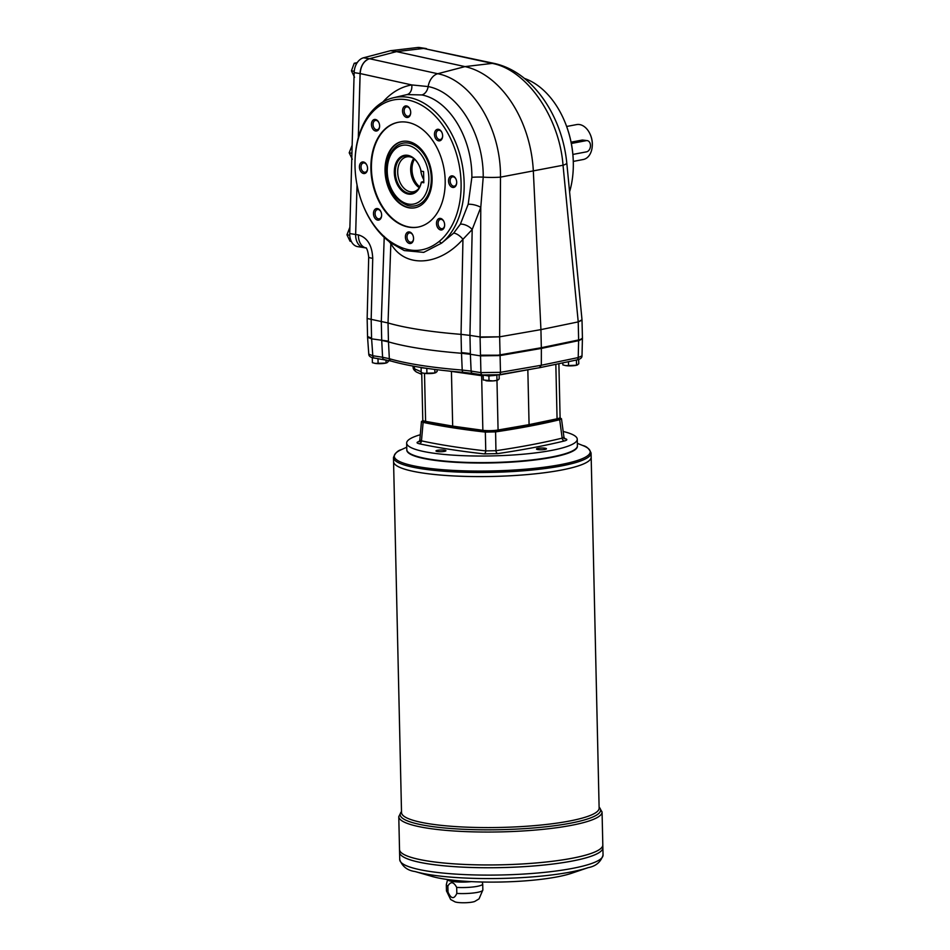 <?xml version="1.0" encoding="UTF-8"?>
<svg xmlns="http://www.w3.org/2000/svg" width="950" height="950" viewBox="0 0 950 950"><rect width="100%" height="100%" fill="white"/><g stroke="black" fill="none" stroke-linecap="round" stroke-linejoin="round"><path stroke-width="1.43" d="M441.94 132.549A4.726 3.23 -100.8 0 0 441.619 131.991A4.726 3.23 -100.8 0 0 438.484 130.281A4.726 3.23 -100.8 0 0 436.964 131.266A4.726 3.23 -100.8 0 0 436.549 136.752A4.726 3.23 -100.8 0 0 440.242 139.567A4.726 3.23 -100.8 0 0 442.629 136.183M435.575 130.542A5.866 4.002 79.2 0 1 441.845 132.347A5.866 4.002 79.2 0 1 442.617 136.408A5.866 4.002 79.2 0 1 436.881 139.982A5.866 4.002 79.2 0 1 435.575 130.542M571.33 143.474L586.269 140.648A5.688 4.037 -81.1 0 1 587.266 140.624L582.35 140.03L571.081 142.167M587.266 140.624A5.688 4.037 -81.1 0 1 590.461 146.169A5.688 4.037 -81.1 0 1 586.518 151.846L572.874 154.434M573.278 161.417L583.241 159.517A17.777 12.148 -100.8 0 0 592.266 146.086L592.301 145.576A16.352 11.174 -100.8 0 0 592.337 143.64A16.352 11.174 -100.8 0 0 590.14 134.247L589.926 133.772A17.777 12.148 -100.8 0 0 576.614 124.593L566.639 126.481M592.266 146.086A17.777 12.148 -100.8 0 0 592.301 143.984A17.777 12.148 -100.8 0 0 589.926 133.772M582.433 338.129L582.018 320.197L578.229 321.896L578.633 339.946L541.334 347.724L500.032 354.872L541.334 347.724L541.357 348.424L500.056 355.573L480.51 355.87L470.369 354.279L471.129 371.094L480.926 372.626L480.498 355.169L497.741 355.205A14.214 2.458 178.7 0 0 500.044 354.872L497.741 355.205M578.633 339.946A14.214 2.458 -1.3 0 0 580.343 339.518L582.433 338.176L582.006 355.858L578.217 357.568A2.838 2.042 78.2 0 1 576.709 359.967C580.308 359.207 582.077 357.841 582.006 355.858M539.398 367.65L541.322 365.251L578.217 357.568L578.645 339.946L541.334 347.724L540.93 329.614L499.641 336.822L500.472 372.329L480.926 372.626A2.838 2.019 -81.1 0 0 482.529 374.953A2.838 2.019 -81.1 0 0 483.027 374.941M363.423 247.534L357.723 246.644A14.214 10.082 -81.1 0 1 349.719 233.558L355.644 234.484A14.214 10.082 98.9 0 0 363.648 247.57L365.833 247.914A14.214 10.082 98.9 0 1 358.435 234.911L355.644 234.472L357.034 184.929M566.782 162.925C565.024 145.481 560.156 128.986 552.164 113.43C546.749 103.004 540.253 93.848 532.653 85.987C521.301 74.243 508.618 66.737 494.606 63.496A14.214 9.939 -77.7 0 0 492.242 63.389C526.739 69.884 559.419 117.076 563.029 165.241A14.214 2.802 -5.5 0 0 566.782 162.925L582.006 319.77L578.229 321.896L540.93 329.614L533.342 171.356A99.536 68.008 79.2 0 0 465.001 66.607L396.483 51.621L423.546 48.438L492.242 63.389L465.001 66.607L437.736 73.732C472.091 80.275 501.113 128.096 500.484 177.127A14.214 1.449 -179.7 0 1 483.218 177.139L480.783 207.349A9.239 3.04 -165.7 0 0 468.184 204.286L471.877 177.341C472.245 137.988 449.243 100.142 421.836 94.941L406.992 94.596L393.241 97.802A78.363 53.544 -100.8 0 0 355.003 165.086L355.003 165.644A76.154 52.036 79.2 0 1 431.704 112.623A76.154 52.036 79.2 0 1 439.102 241.514L441.536 243.164L423.712 252.379L404.237 250.562L391.186 243.069A78.363 53.544 -100.8 0 1 362.223 203.11L362.021 202.588A76.154 52.036 79.2 0 1 355.003 165.644M582.445 338.901L578.657 340.646L541.357 348.424L541.322 365.251L500.472 372.329A2.838 1.841 -99.8 0 1 499.082 374.704L482.529 374.953L472.732 373.421A2.838 2.019 -81.1 0 1 471.129 371.094L462.223 370.072A198.479 34.319 178.7 0 1 389.334 358.696L382.589 357.259L381.722 340.433L388.455 341.858A199.084 34.426 -1.3 0 0 461.474 353.269L470.369 354.279L470.357 353.578L461.463 352.569L462.223 370.072A2.838 1.437 -85.4 0 0 463.434 372.364C432.761 369.871 408.619 366.094 391.02 361.036A2.838 2.458 -73.7 0 1 389.334 358.696L388.443 341.157L371.581 338.853L367.567 337.262L368.778 354.172L372.792 355.728L371.569 338.152L367.555 336.537L367.151 318.488L388.027 322.952L388.443 341.157M357.247 62.617L354.219 63.258L356.606 63.638M480.498 355.169A14.214 2.458 178.7 0 1 480.486 355.169L480.082 337.369L499.641 336.822L480.094 336.965L480.783 207.349L472.197 229.532L462.947 239.293A9.239 4.037 43.8 0 0 453.684 233.106L460.37 224.164L468.184 204.286M460.37 224.164A9.239 4.643 28.7 0 1 472.197 229.532L469.941 335.386L461.059 334.364A199.084 34.426 178.7 0 1 388.027 322.964L390.842 243.592A9.239 6.413 145.9 0 0 391.02 242.951M470.357 353.578A42.655 7.374 178.7 0 1 470.357 353.59L469.953 335.386L480.094 336.965M406.992 94.596A9.239 6.65 80.4 0 0 411.766 84.93L428.165 86.569C458.256 92.269 483.645 133.986 483.218 177.139A9.239 0.843 179.4 0 0 471.877 177.341M461.463 352.569L461.047 334.364L462.947 239.293C439.482 265.988 405.104 268.577 390.842 243.592L388.989 241.442M393.241 97.802A78.363 53.544 -100.8 0 1 458.387 149.815A78.363 53.544 -100.8 0 1 441.536 243.164L453.684 233.106M358.352 137.512L360.145 73.554C360.822 65.752 363.933 60.8 369.491 58.71L396.483 51.621L369.431 58.722L363.494 57.796L390.533 50.694L396.483 51.621L423.617 48.426A14.214 10.082 -81.1 0 1 425.588 48.462A14.214 10.082 -81.1 0 1 426.562 48.688M358.435 234.911C367.389 237.583 372.162 245.397 372.733 258.341A14.214 1.734 -178.5 0 1 368.707 257.022L367.151 318.476M372.733 258.341L371.165 319.948L371.569 338.152M494.606 63.496L423.546 48.438M573.313 163.008L573.301 162.45A76.154 52.036 -100.8 0 0 566.283 125.507L566.081 124.984A78.363 53.544 79.2 0 1 573.313 163.008A78.363 53.544 79.2 0 1 569.584 191.852M524.376 78.387A78.363 53.544 79.2 0 1 566.081 124.984M391.186 243.069L390.177 241.419A76.154 52.036 79.2 0 1 362.021 202.588M390.177 241.419C407.633 253.389 423.938 253.424 439.102 241.514M443.959 221.659A4.726 3.23 -100.8 0 0 443.638 221.101A4.726 3.23 -100.8 0 0 440.503 219.391A4.726 3.23 -100.8 0 0 438.211 224.627A4.726 3.23 -100.8 0 0 442.272 228.677A4.726 3.23 -100.8 0 0 443.793 227.679A4.726 3.23 -100.8 0 0 444.647 225.292M443.365 220.554A5.866 4.002 79.2 0 1 443.864 221.457A5.866 4.002 79.2 0 1 444.636 225.518A5.866 4.002 79.2 0 1 439.327 229.413A5.866 4.002 79.2 0 1 437.048 220.554A5.866 4.002 79.2 0 1 443.365 220.554M412.87 235.184A4.726 3.23 -100.8 0 0 409.414 232.916A4.726 3.23 -100.8 0 0 407.039 237.607A4.726 3.23 -100.8 0 0 410.4 242.214A4.726 3.23 -100.8 0 0 411.184 242.203A4.726 3.23 -100.8 0 0 413.559 238.83M413.559 238.355A5.866 4.002 79.2 0 1 413.547 239.044A5.866 4.002 79.2 0 1 407.989 242.773A5.866 4.002 79.2 0 1 406.244 233.558A5.866 4.002 79.2 0 1 412.775 234.982A5.866 4.002 79.2 0 1 413.559 238.355M380.938 211.814A4.726 3.23 -100.8 0 0 377.483 209.546A4.726 3.23 -100.8 0 0 375.167 212.432A4.726 3.23 -100.8 0 0 376.117 217.111A4.726 3.23 -100.8 0 0 379.252 218.833A4.726 3.23 -100.8 0 0 380.772 217.835A4.726 3.23 -100.8 0 0 381.639 215.448M380.534 218.868A5.866 4.002 79.2 0 1 374.585 217.681A5.866 4.002 79.2 0 1 374.941 209.392A5.866 4.002 79.2 0 1 380.855 211.612A5.866 4.002 79.2 0 1 381.627 215.674A5.866 4.002 79.2 0 1 380.534 218.868M366.878 165.217A4.726 3.23 -100.8 0 0 363.423 162.949A4.726 3.23 -100.8 0 0 361.012 167.081A4.726 3.23 -100.8 0 0 364.408 172.247A4.726 3.23 -100.8 0 0 365.192 172.235A4.726 3.23 -100.8 0 0 367.567 168.862M363.624 173.518A5.866 4.002 79.2 0 1 359.812 164.493A5.866 4.002 79.2 0 1 366.783 165.015A5.866 4.002 79.2 0 1 367.555 169.076A5.866 4.002 79.2 0 1 363.624 173.518M378.919 122.704A4.726 3.23 -100.8 0 0 375.464 120.436A4.726 3.23 -100.8 0 0 373.944 121.422A4.726 3.23 -100.8 0 0 374.098 128.001A4.726 3.23 -100.8 0 0 377.233 129.722A4.726 3.23 -100.8 0 0 379.608 126.35M372.733 128.868A5.866 4.002 79.2 0 1 372.827 120.377A5.866 4.002 79.2 0 1 378.824 122.502A5.866 4.002 79.2 0 1 379.596 126.564A5.866 4.002 79.2 0 1 376.984 130.898A5.866 4.002 79.2 0 1 372.733 128.868M410.008 109.167A4.726 3.23 -100.8 0 0 407.336 106.887A4.726 3.23 -100.8 0 0 406.553 106.899A4.726 3.23 -100.8 0 0 404.142 111.031A4.726 3.23 -100.8 0 0 408.322 116.185A4.726 3.23 -100.8 0 0 410.697 112.812M402.539 111.067A5.866 4.002 79.2 0 1 405.294 105.996A5.866 4.002 79.2 0 1 409.913 108.965A5.866 4.002 79.2 0 1 410.685 113.026A5.866 4.002 79.2 0 1 406.505 117.42A5.866 4.002 79.2 0 1 402.539 111.067M398.359 122.277A53.319 36.432 -100.8 0 0 372.768 181.414A53.319 36.432 -100.8 0 0 418.261 227.05M445.182 180.512A53.319 36.432 -100.8 0 0 398.098 122.324A53.319 36.432 -100.8 0 0 372.258 181.509A53.319 36.432 -100.8 0 0 418 227.098A53.319 36.432 -100.8 0 0 445.182 180.512M421.194 371.794L414.497 368.838A4.263 3.99 113.8 0 0 416.801 372.198C414.473 370.797 413.25 369.265 413.131 367.614L414.497 368.838L414.319 366.32M555.833 364.313L557.068 418.796L529.079 424.638L527.832 369.728M481.531 374.799A4.263 2.874 -82.1 0 1 481.626 375.689L482.861 430.303L452.687 426.122L451.428 371.296M485.854 380.677A7.113 1.235 -1.3 0 0 485.913 380.689A7.113 1.235 -1.3 0 0 486.162 380.736A7.113 1.235 -1.3 0 0 493.003 380.914L496.969 380.368L498.073 430.006L529.079 424.638L528.342 425.885L497.586 431.169M423.771 373.279A7.113 1.235 -1.3 0 0 423.819 373.291A7.113 1.235 -1.3 0 0 424.08 373.326A7.113 1.235 -1.3 0 0 430.908 373.516A7.113 1.235 -1.3 0 0 434.566 373.041A7.113 1.235 -1.3 0 0 434.922 372.958M428.022 368.517L421.099 367.697L421.206 372.59L424.08 373.326L434.886 372.958L437.131 371.545L437.083 369.716M374.953 363.351A7.113 1.235 -1.3 0 0 375.001 363.363A7.113 1.235 -1.3 0 0 375.25 363.411A7.113 1.235 -1.3 0 0 382.09 363.589A7.113 1.235 -1.3 0 0 385.736 363.126A7.113 1.235 -1.3 0 0 386.104 363.031M378.231 358.661L372.281 357.782L372.388 362.674L375.25 363.411L386.068 363.043L388.301 361.629L388.277 360.347M565.416 365.56A7.113 1.235 -1.3 0 0 565.476 365.572A7.113 1.235 -1.3 0 0 565.725 365.619A7.113 1.235 -1.3 0 0 572.565 365.798A7.113 1.235 -1.3 0 0 576.211 365.334A7.113 1.235 -1.3 0 0 576.567 365.239M562.816 362.864L562.851 364.883L565.725 365.619L576.531 365.251L578.776 363.838L578.669 359.444M497.741 374.918L488.906 375.998L483.182 375.108L483.289 379.988L493.003 380.914A7.113 1.235 -1.3 0 0 496.648 380.451A7.113 1.235 -1.3 0 0 497.004 380.356M408.358 143.094A31.908 21.802 79.2 0 1 431.3 179.526A31.908 21.802 79.2 0 1 407.609 205.438C394.927 200.189 387.944 188.789 386.626 171.214C386.555 160.158 389.797 151.846 396.364 146.276A31.908 21.802 79.2 0 1 408.358 143.094M485.343 432.096A324.722 56.157 178.7 0 1 423.118 422.37L421.468 440.859A326.361 56.442 -1.3 0 0 485.759 450.906L485.343 432.096L495.591 431.894L495.947 450.704A326.361 56.442 -1.3 0 0 562.174 438.116L559.681 419.722A324.722 56.157 178.7 0 1 495.591 431.894M559.681 419.722L561.474 418.736L560.013 417.976M422.892 420.696L421.468 421.515L423.118 422.37M528.342 425.885L497.384 431.241L483.633 431.514A1.425 0.962 -82.1 0 0 483.859 431.502A9.951 1.722 -1.3 0 0 497.171 431.241A1.425 0.914 -99.8 0 0 498.073 430.006A11.376 1.971 -1.3 0 1 482.861 430.303A1.425 0.962 -82.1 0 0 483.633 431.514L453.732 427.334M421.076 171.166A19.713 13.478 -100.8 0 0 419.14 165.526A19.713 13.478 -100.8 0 0 397.658 159.968A19.713 13.478 -100.8 0 0 401.624 190.499A19.713 13.478 -100.8 0 0 421.325 182.364L423.819 182.756L423.569 171.546L421.076 171.166M419.199 165.644A19.012 12.991 -100.8 0 0 412.466 157.593A19.012 12.991 -100.8 0 0 396.589 164.219A19.012 12.991 -100.8 0 0 401.244 188.67A19.012 12.991 -100.8 0 0 418.439 189.014A19.012 12.991 -100.8 0 0 421.313 182.186L421.325 182.364M421.313 182.186L423.795 181.402M413.108 158.021A17.777 12.148 -100.8 0 0 406.778 156.857A17.777 12.148 -100.8 0 0 398.157 176.593A17.777 12.148 -100.8 0 0 413.404 191.781A17.777 12.148 -100.8 0 0 418.879 188.373M419.282 187.708A17.777 12.148 79.2 0 1 413.737 158.496M419.746 186.841A17.777 12.148 79.2 0 1 414.485 159.125M423.747 179.621A17.777 12.148 79.2 0 1 423.047 178.244L422.821 177.769A16.352 11.174 79.2 0 1 420.707 169.729M434.803 369.431L434.886 372.958L436.014 372.543M426.93 373.481L426.811 368.588M385.997 359.896L386.068 363.043L387.196 362.627M378.1 363.565L377.993 358.673M577.232 359.848L574.061 360.513M576.424 360.359L576.531 365.251L577.659 364.836M568.575 365.774L568.48 361.677M498.097 379.952L496.969 380.368L499.213 378.955L499.118 374.704L539.849 367.65M496.969 380.368L496.862 375.476M489.012 380.891L488.906 375.998M349.742 235.232L346.952 234.792L349.885 227.252M346.952 234.792L350.063 241.241L351.322 241.431M351.928 153.235L349.196 152.808L352.141 145.279M349.196 152.808L352.296 159.244M354.219 63.258L351.429 70.823L354.231 71.262M351.429 70.823L354.528 77.259M603.048 855.083L602.811 844.93A101.674 17.587 178.7 0 1 501.564 864.797A101.674 17.587 178.7 0 1 399.522 849.526L398.774 816.62A101.674 17.587 -1.3 0 0 461.011 831.393A101.674 17.587 -1.3 0 0 571.223 825.372A101.674 17.587 -1.3 0 0 602.062 812.012L602.811 844.918A101.674 17.587 178.7 0 1 602.811 844.93A101.674 17.587 178.7 0 1 501.564 864.809A101.674 17.587 178.7 0 1 399.522 849.538L399.582 852.328A101.674 17.587 178.7 0 0 501.624 867.587A101.674 17.587 178.7 0 0 602.882 847.697A101.674 17.587 178.7 0 1 602.882 847.721A101.674 17.587 178.7 0 1 501.624 867.599A101.674 17.587 178.7 0 1 399.582 852.328L399.748 859.691A101.674 17.587 -1.3 0 0 461.985 874.463A101.674 17.587 -1.3 0 0 572.197 868.443A101.674 17.587 -1.3 0 0 603.048 855.083C600.756 862.066 595.828 866.246 588.252 867.611A98.871 17.1 178.7 0 1 570.332 872.088A98.871 17.1 178.7 0 1 415.091 871.542C407.467 870.521 402.349 866.566 399.748 859.691M601.303 848.041A101.662 17.575 178.7 0 1 501.564 864.809A101.662 17.575 178.7 0 1 401.173 852.589M601.362 850.832A101.662 17.575 178.7 0 1 501.624 867.599A101.662 17.575 178.7 0 1 401.244 855.368M563.184 431.478A85.322 14.749 178.7 0 1 577.256 439.233L577.398 445.811A85.322 14.749 178.7 0 1 576.128 448.424L575.724 448.839A84.894 14.677 178.7 0 1 551.226 457.401A84.894 14.677 178.7 0 1 466.224 462.721A84.894 14.677 178.7 0 1 408.619 452.639L408.191 452.236A85.322 14.749 178.7 0 1 406.802 449.683L406.659 443.104A85.322 14.749 178.7 0 1 420.304 434.732M577.398 446.013A85.322 14.749 178.7 0 1 492.444 462.911A85.322 14.749 178.7 0 1 406.814 449.884M576.128 448.424A85.322 14.749 178.7 0 1 551.511 457.021A85.322 14.749 178.7 0 1 466.094 462.377A85.322 14.749 178.7 0 1 408.191 452.236M447.996 892.05C451.096 899.009 454.041 899.472 456.819 893.428L456.689 887.395C453.625 881.695 450.68 881.244 447.866 886.018L447.996 892.05A18.204 3.147 178.7 0 1 446.452 890.827L450.656 899.519L455.145 901.93A10.949 1.888 178.7 0 0 464.93 902.749A10.949 1.888 178.7 0 0 474.668 901.491M468.006 881.446A14.214 2.458 178.7 0 1 450.407 879.89M471.402 881.636A16.779 2.897 178.7 0 1 447.616 879.534L446.334 884.64A18.204 3.147 178.7 0 0 446.322 884.783A18.204 3.147 178.7 0 0 447.866 886.018M588.252 867.611L571.532 873.288A79.634 13.775 178.7 0 1 501.956 881.992A79.634 13.775 178.7 0 1 432.06 876.446L415.091 871.542M591.078 453.019L591.173 457.104A98.824 17.088 178.7 0 1 492.753 476.449A98.824 17.088 178.7 0 1 393.561 461.605L401.529 812.594A98.824 17.088 178.7 0 0 500.721 827.438A98.824 17.088 178.7 0 0 599.129 808.117L591.173 457.128A98.824 17.088 178.7 0 1 591.173 457.128A98.824 17.088 178.7 0 1 492.753 476.437A98.824 17.088 178.7 0 1 393.561 461.593L393.466 457.496A98.824 17.088 -1.3 0 0 453.969 471.865A98.824 17.088 -1.3 0 0 561.094 466.011A98.824 17.088 -1.3 0 0 591.078 453.019C589.202 448.721 586.459 446.227 582.872 445.55A98.004 16.946 -1.3 0 1 560.488 464.645A98.004 16.946 -1.3 0 1 437.629 469.264A98.004 16.946 -1.3 0 1 401.327 449.671C397.765 450.514 395.152 453.126 393.466 457.496M589.689 460.156A98.812 17.088 178.7 0 1 492.753 476.449A98.812 17.088 178.7 0 1 395.176 464.562M482.149 882.004L482.683 883.821A18.204 3.147 178.7 0 1 482.707 883.963A18.204 3.147 178.7 0 1 456.689 887.395M426.704 422.572A1.425 1.057 -80 0 1 426.419 422.572C423.617 421.848 422.406 421.028 422.786 420.126A11.376 1.971 -1.3 0 0 425.6 421.361L452.687 426.122L453.494 427.334M358.316 137.643L360.086 73.566A14.214 10.082 -81.1 0 1 369.431 58.722M360.086 73.566L354.148 72.639A14.214 10.082 -81.1 0 1 363.494 57.796M423.617 48.426L417.668 47.5A14.214 10.082 -81.1 0 1 419.651 47.536L425.588 48.462M354.148 72.639L349.719 233.558M417.668 47.5L390.533 50.694M357.022 184.882L356.452 205.734M415.114 207.741A33.773 23.073 79.2 0 1 409.83 207.765A33.773 23.073 79.2 0 1 385.831 175.026A33.773 23.073 79.2 0 1 402.515 141.384M409.319 207.872A33.773 23.073 79.2 0 1 385.296 174.931A33.773 23.073 79.2 0 1 402.254 141.431A33.773 23.073 79.2 0 1 431.229 170.299A33.773 23.073 79.2 0 1 414.865 207.789A33.773 23.073 79.2 0 1 409.319 207.872M456 179.134A4.726 3.23 -100.8 0 0 453.316 176.854A4.726 3.23 -100.8 0 0 452.544 176.866A4.726 3.23 -100.8 0 0 450.253 182.115A4.726 3.23 -100.8 0 0 454.314 186.152A4.726 3.23 -100.8 0 0 456.689 182.78M452.485 175.893A5.866 4.002 79.2 0 1 455.905 178.933A5.866 4.002 79.2 0 1 456.677 183.006A5.866 4.002 79.2 0 1 452.414 187.376A5.866 4.002 79.2 0 1 448.531 180.797A5.866 4.002 79.2 0 1 452.485 175.893M444.422 451.392A4.976 0.855 178.7 0 1 439.019 451.689A4.976 0.855 178.7 0 1 435.979 450.965A4.976 0.855 178.7 0 1 440.931 449.991A4.976 0.855 178.7 0 1 445.93 450.739A4.976 0.855 178.7 0 1 444.422 451.392M544.932 449.433A4.976 0.855 178.7 0 1 539.541 449.73A4.976 0.855 178.7 0 1 536.489 449.006A4.976 0.855 178.7 0 1 541.441 448.032A4.976 0.855 178.7 0 1 546.44 448.78A4.976 0.855 178.7 0 1 544.932 449.433M577.256 439.233A85.322 14.749 178.7 0 1 551.368 450.442A85.322 14.749 178.7 0 1 458.886 455.489A85.322 14.749 178.7 0 1 406.659 443.104M423.747 179.514A16.352 11.174 79.2 0 1 422.821 177.769M419.378 187.542A18.703 12.777 79.2 0 1 413.879 158.614M485.759 450.906L495.947 450.704A2.838 1.639 81.6 0 0 497.669 453.613L484.084 453.886A2.838 1.722 96.4 0 0 485.759 450.906M421.468 421.515L419.829 440.064L421.468 440.859A2.838 2.268 102.2 0 1 419.235 443.757C416.29 443.032 416.361 442.237 419.437 441.394M564.621 438.579A2.838 2.268 102.2 0 0 564.668 438.567C567.613 439.292 567.554 440.088 564.466 440.931A2.838 2.209 -103.8 0 1 562.174 438.116L563.956 437.214L564.929 438.817L564.003 438.556M582.35 140.03L586.269 140.648M499.629 336.656L500.484 177.127L563.029 165.241L578.217 321.729M369.491 58.71L437.736 73.732A14.214 9.999 102.4 0 0 428.165 86.569A9.239 6.496 102.3 0 1 421.836 94.941M382.886 102.006C391.281 92.542 400.9 86.854 411.766 84.93L360.145 73.554M381.698 339.732L381.294 321.527L384.251 236.396M384.691 359.575A2.838 2.019 -81.1 0 1 384.192 359.587A2.838 2.019 -81.1 0 1 382.589 357.259L372.792 355.728A2.838 2.019 -81.1 0 0 374.395 358.055L391.02 361.036M463.731 372.329A2.838 1.437 -85.4 0 1 463.434 372.364L472.732 373.421A2.838 2.019 -81.1 0 0 473.231 373.409M556.059 420.054A1.425 1.021 78.2 0 0 557.068 418.796A11.376 1.971 -1.3 0 0 560.096 417.383L558.885 363.684M424.508 373.386L425.6 421.361A1.425 1.057 -80 0 0 426.419 422.572L453.471 427.334M499.118 375.001L536.346 368.256M448.519 370.999L481.626 375.689A11.376 1.971 -1.3 0 0 483.206 375.867M487.006 375.357A6.329 1.093 -1.3 0 0 495.211 375.191M387.232 171.451A29.901 20.425 79.2 0 1 417.881 150.836A29.901 20.425 79.2 0 1 419.045 201.828A29.901 20.425 79.2 0 1 387.232 171.451M374.894 358.043A2.838 2.019 -81.1 0 1 374.395 358.055C370.666 357.521 368.802 356.226 368.778 354.172M423.296 367.816A6.472 1.116 -1.3 0 0 424.412 368.066A6.472 1.116 -1.3 0 0 426.134 368.244M485.604 375.286A6.472 1.116 -1.3 0 0 486.495 375.464A6.472 1.116 -1.3 0 0 496.636 375.048M599.117 807.191A100.249 17.337 178.7 0 1 500.769 829.671A100.249 17.337 178.7 0 1 401.506 811.668M474.679 901.491L479.049 898.866L482.849 889.996A18.204 3.147 178.7 0 1 456.819 893.428M564.466 440.931A329.187 56.929 178.7 0 1 497.669 453.613M484.084 453.886A329.187 56.929 178.7 0 1 419.235 443.757M366.439 247.998L365.643 247.76C366.926 248.092 367.935 251.18 368.707 257.022M413.131 367.614L413.012 366.082M416.801 372.198L421.753 374.371M422.786 420.126L421.717 372.756M539.897 367.638L576.709 359.967M599.106 806.942L602.062 812.012M401.506 811.431L398.774 816.62M406.754 447.213L401.327 449.671M577.339 443.341L582.872 445.55M446.452 890.827L446.322 884.783M482.849 889.996L482.707 883.963M528.354 425.873L556.32 420.043C559.372 419.128 560.631 418.249 560.096 417.383M367.567 337.238L367.555 336.537M561.474 418.736L563.956 437.214M420.054 441.358L418.938 441.714L419.829 440.064"/></g></svg>
